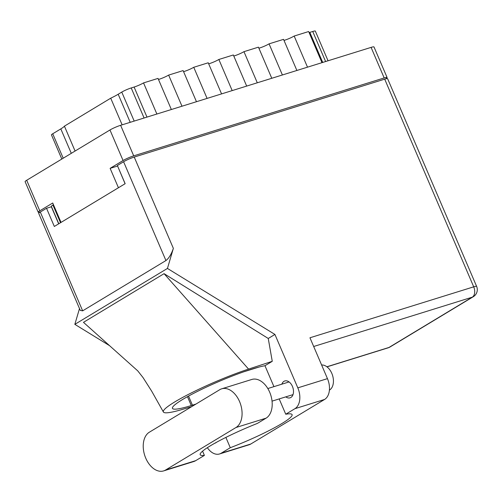 <?xml version="1.0" encoding="UTF-8"?>
<svg xmlns="http://www.w3.org/2000/svg" width="502" height="502" viewBox="0 0 502 502"><rect width="100%" height="100%" fill="white"/><g stroke="black" fill="none" stroke-linecap="round" stroke-linejoin="round"><path stroke-width="0.75" d="M385.429 78.939L385.511 78.889A8.239 0.991 156.8 0 0 387.098 77.509A8.239 0.991 156.8 0 0 384.181 77.942L133.714 155.858A8.239 0.991 156.8 0 0 123.072 160.527L110.126 168.346L118.441 187.742L61.037 222.399L52.723 203.003L39.777 210.821A8.239 0.991 156.8 0 0 38.196 212.202A8.239 0.991 156.8 0 0 40.38 211.982M38.196 212.202L25.1 181.649A8.239 0.991 -23.2 0 1 26.688 180.268L109.976 129.974A8.239 0.991 -23.2 0 1 120.618 125.305L371.085 47.389A8.239 0.991 -23.2 0 1 374.003 46.956L387.098 77.509M53.463 204.722L52.942 205.036L60.522 222.712M58.79 223.76L51.361 206.416A8.239 0.991 -23.2 0 1 52.942 205.036M117.581 166.005L125.092 183.726M117.512 166.043L110.126 168.346M71.29 153.336L60.817 128.895L52.729 133.777L63.208 158.218M122.13 124.829L110.716 98.197L64.419 126.153L75.087 151.039M134.191 121.082L121.766 92.092L118.183 94.257L130.213 122.319M121.766 92.092A7.31 0.878 -23.2 0 1 131.204 87.95L134.103 87.047A7.31 0.878 156.8 0 0 143.541 82.905L158.023 78.4L171.358 109.518M156.875 114.023L143.541 82.905M181.981 106.217L168.641 75.093L183.123 70.587L196.464 101.711M158.475 79.454A7.31 0.878 156.8 0 0 168.641 75.093M207.088 98.405L193.747 67.287L208.23 62.781L221.57 93.899M183.575 71.642A7.31 0.878 156.8 0 0 193.747 67.287M232.188 90.598L218.853 59.474L233.336 54.969L246.677 86.093M208.681 63.836A7.31 0.878 156.8 0 0 218.853 59.474M257.294 82.786L243.959 51.662A7.31 0.878 -23.2 0 1 233.788 56.023M243.959 51.662L258.442 47.157L271.777 78.281M282.4 74.974L269.059 43.856A7.31 0.878 -23.2 0 1 258.894 48.217M269.059 43.856L283.542 39.351L296.883 70.468M307.506 67.168L294.166 36.044A7.31 0.878 -23.2 0 1 283.994 40.405M294.166 36.044L308.648 31.538L321.989 62.662M325.61 61.533L312.727 31.482L309.834 32.379L322.717 62.436M61.809 159.059L51.455 134.887A6.645 0.797 -23.2 0 1 52.729 133.777M60.817 128.895A19.396 2.328 156.8 0 0 64.419 126.153M110.716 98.197A19.396 2.328 156.8 0 0 118.183 94.257M309.1 32.592A7.31 0.878 156.8 0 0 309.834 32.379M312.727 31.482A7.31 0.878 -23.2 0 1 315.319 31.093L328.044 60.78M149.351 432.203A20.726 13.447 -107.3 0 0 145.756 458.182A20.726 13.447 -107.3 0 0 163.614 470.907A20.726 13.447 -107.3 0 0 165.566 470.029L235.953 427.528A20.726 13.447 -107.3 0 0 240.157 403.068A20.726 13.447 -107.3 0 0 221.689 388.824A20.726 13.447 -107.3 0 0 219.738 389.703L149.351 432.203M321.619 364.998A13.284 8.622 72.7 0 1 331.816 373.394A13.284 8.622 72.7 0 1 329.412 390.11M285.795 396.869A8.835 5.729 -107.3 0 0 290.056 397.835A8.835 5.729 -107.3 0 0 292.421 386.389A8.835 5.729 -107.3 0 0 284.803 380.962A8.835 5.729 -107.3 0 0 281.848 384.181M202.576 451.166L204.389 455.402L195.692 460.66L165.566 470.029M163.614 470.907L193.741 461.539A20.726 13.447 -107.3 0 0 195.692 460.66M327.461 378.64L309.954 337.777L473.712 286.837L384.695 79.153L134.229 157.07L173.359 248.364L167.442 268.438L274.927 334.445L297.818 387.858L327.461 378.64A16.61 10.774 72.7 0 1 324.581 399.454L294.938 408.678A16.61 10.774 -107.3 0 0 297.818 387.858M207.351 447.69A16.61 10.774 -107.3 0 0 219.537 453.965A16.61 10.774 -107.3 0 0 221.1 453.262L250.743 444.038L324.581 399.454M250.743 444.038A16.61 10.774 72.7 0 1 249.18 444.741L219.537 453.965M214.881 443.184A8.835 5.729 -107.3 0 0 215.019 443.147A8.835 5.729 -107.3 0 0 216.475 442.3M189.593 407.304L189.8 407.781M221.1 453.262L230.286 447.715L225.869 437.411M195.956 404.066A53.149 6.388 -23.2 0 1 192.442 405.189L191.281 405.553A53.149 6.388 -23.2 0 1 172.45 408.364A53.149 6.388 -23.2 0 1 198.673 390.807A53.149 6.388 -23.2 0 1 251.314 369.309L252.475 368.945A53.149 6.388 -23.2 0 1 264.962 365.726L272.26 361.321L268.25 338.473L164.066 273.672L83.47 322.334L137.78 370.896M268.25 338.473L274.927 334.445M79.498 308.567L74.842 324.348L167.442 268.438M74.842 324.348L109.574 345.677M279.194 398.921L285.751 414.225L294.938 408.678M264.962 365.726L273.929 386.64M384.695 79.153A8.239 0.991 -23.2 0 1 387.619 78.72L476.63 286.404A8.239 0.991 156.8 0 0 473.712 286.837A8.239 5.346 72.7 0 1 472.282 297.165L313.687 346.499M40.298 212.032L82.648 310.845L80.282 310.399L38.717 213.413A8.239 0.991 -23.2 0 1 40.298 212.032L46.529 208.274L54.323 226.458L125.161 183.688L117.361 165.503L123.592 161.738A8.239 0.991 -23.2 0 1 134.229 157.07M46.529 208.274L51.355 206.768L58.671 223.829M82.648 310.845L165.942 260.551L123.592 161.738M173.359 248.364C171.395 254.194 168.923 258.26 165.942 260.551M230.286 447.715A53.149 6.388 156.8 0 0 292.095 414.627A53.149 6.388 156.8 0 0 285.751 414.225M243.734 371.813L259.101 367.031M272.26 361.321L248.559 369.096A59.788 7.185 156.8 0 0 190.704 393.235A59.788 7.185 156.8 0 0 163.382 411.985A59.788 7.185 156.8 0 0 181.235 409.745L191.519 406.739M164.066 273.672L248.559 369.096M204.389 455.402A53.149 6.388 156.8 0 1 200.185 454.699A53.149 6.388 156.8 0 1 257.375 423.412L266.079 418.16A20.726 13.447 -107.3 0 0 270.283 393.7A20.726 13.447 -107.3 0 0 251.816 379.456L221.689 388.824M123.072 160.527L109.976 129.974M26.688 180.268L39.777 210.821M384.181 77.942L371.085 47.389M120.618 125.305L133.714 155.858M131.204 87.95L144.087 118.001M146.979 117.104L134.103 87.047M326.877 366.774L388.987 347.453L472.282 297.165A8.239 6.193 -121.1 0 0 473.317 296.701A8.239 8.239 0 0 0 476.63 286.404M188.539 396.078L192.442 405.189M187.472 396.668L191.281 405.553M388.987 347.453A8.239 5.346 72.7 0 1 388.215 347.804A8.239 8.239 0 0 0 390.023 346.989A8.239 6.193 -121.1 0 1 388.987 347.453M266.079 418.16L235.953 427.528M272.04 401.142L293.011 394.622M267.823 388.542L289.064 381.934M163.382 411.985L151.667 391.14L143.026 377.567L137.749 370.865M326.978 366.855L388.215 347.804M390.023 346.989L473.317 296.701"/></g></svg>
